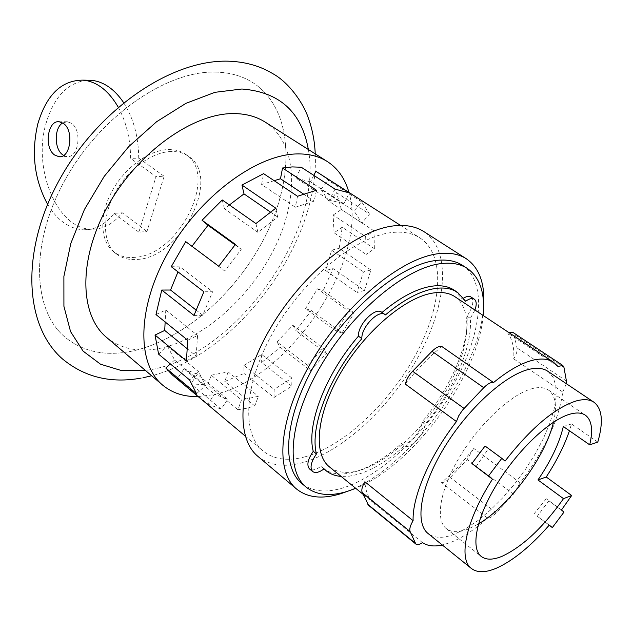 <?xml version="1.0" encoding="UTF-8"?>
<svg xmlns="http://www.w3.org/2000/svg" width="633" height="633" viewBox="0 0 633 633"><rect width="100%" height="100%" fill="white"/><g stroke="black" fill="none" stroke-linecap="round" stroke-linejoin="round"><path stroke-width="0.47" stroke-dasharray="3.17 2.37" d="M553.487 422.187C557.277 406.22 555.608 395.522 548.479 390.078C544.451 387.356 539.007 386.89 532.147 388.662C511.606 393.916 480.289 422.844 460.238 455.926C440.085 489.016 434.831 519.843 446.344 528.65C451.44 532.495 458.577 532.693 467.763 529.243L478.501 523.934M561.463 509.992L546.247 498.757L563.948 512.144M548.803 500.948L537.275 516.267L549.183 525.208M537.275 516.267L549.27 525.105M546.247 498.757L534.133 513.727M597.797 442.079L571.528 423.952L569.447 430.764M571.528 423.952L563.323 426.515M485.06 446.02L505.031 461.109M475.921 466.774L488.352 448.852M508.639 332.412L507.611 332.942C512.334 339.082 514.376 347.723 513.735 358.871C516.425 354.425 517.525 350.785 517.042 347.936L513.885 334.169L512.675 332.23M441.581 482.528C443.97 482.71 446.874 481.033 450.292 477.519L467.194 459.526L473.698 448.386C463.657 461.394 452.959 472.772 441.581 482.528L487.647 518.134C474.473 529.789 462.035 537.931 450.324 542.56L442.332 545.013M513.735 358.871L562.753 392.049C558.955 419.798 544.776 450.055 520.191 482.821L513.434 494.167L496.304 512.777C492.846 516.417 489.958 518.205 487.647 518.134M547.782 371.239L553.028 377.031L555.829 385.552L556.178 396.416L554.136 409.155L549.824 423.311L543.446 438.384L535.241 453.861L525.493 469.259L514.518 484.087L502.657 497.886L490.274 510.206L477.773 520.643L465.556 528.808L454.043 534.379C442.958 538.548 434.325 538.272 428.145 533.564M405.357 384.12C416.902 369.292 429.079 356.767 441.881 346.544M368.635 505.387C370.155 506.495 372.41 506.123 375.401 504.272L374.135 503.322C368.683 498.859 365.597 491.675 364.877 481.768M422.464 542.623L375.401 504.272M520.191 482.821L473.698 448.386M566.345 383.693L562.753 392.049M557.926 366.412L507.611 332.942M454.882 296.687C473.721 309.442 469.52 348.799 447.966 387.523C426.468 426.302 389.865 461.322 360.177 470.224C347.398 473.975 337.152 472.859 329.437 466.893M474.94 310.012L470.319 318.391C472.574 347.113 453.426 390.751 425.083 424.332C425.249 433.795 409.622 450.174 404.471 445.854C388.646 460.12 373.343 469.567 358.539 474.196L349.471 476.166L341.124 476.42M324.088 468.855L320.931 466.276C316.002 469.892 312.204 470.786 309.529 468.942M425.083 424.332L421.974 422.005C422.164 431.477 406.552 447.816 401.377 443.48C385.568 457.706 370.265 467.114 355.453 471.704C341.955 475.668 331.122 474.481 322.957 468.135L320.931 466.276M401.377 443.48L404.471 445.854M470.944 296.972C474.346 300.746 473.041 307.147 467.012 316.176C469.346 344.898 450.277 388.496 421.974 422.005M467.012 316.176L470.319 318.391M465.643 301.245L462.288 299.021L463.617 298.119M454.154 290.136L462.288 299.021M381.652 312.196L385.45 314.886M483.153 315.471C478.366 376.508 412.637 465.698 355.746 488.336M462.47 265.33C487.418 281.851 482.164 332.507 455.087 381.731C428.043 431.057 381.715 475.834 343.133 487.877C325.94 493.123 312.132 491.635 301.727 483.422M347.557 491.319C408.649 468.444 479.814 371.895 483.58 306.76M257.971 456.425C269.484 465.587 284.486 467.629 302.978 462.541C344.107 450.925 392.389 405.08 419.814 353.926C447.278 302.875 451.258 249.608 423.738 231.52M118.252 107.191C126.355 122.106 130.469 139.165 130.596 158.377L156.034 176.599L138.864 232.161L146.943 231.496L164.153 176.243L156.034 176.599M123.657 102.673C133.516 118.205 138.54 136.688 138.73 158.131L130.596 158.377M86.697 80.217C67.304 82.836 53.726 97.308 45.964 123.633C32.449 169.312 57.453 229.415 91.508 229.209C103.013 229.439 113.252 223.963 122.24 212.791L146.943 231.496M47.578 204.269C57.294 220.331 69.25 228.853 83.453 229.834C94.95 230.072 105.181 224.573 114.154 213.337L122.24 212.791M63.648 155.417L67.074 156.509C78.642 158.266 82.425 130.271 71.442 123.324L67.351 121.726L62.683 122.937M207.861 404.091L221.107 409.132L227.73 399.32L214.571 394.137L207.861 404.091L177.43 378.589L183.997 368.817L214.571 394.137M196.539 393.726L205.416 385.529L198.643 371.69L189.623 379.966M186.411 360.834L196.143 355.999L197.583 335.443L187.748 340.222M193.975 315.44L202.726 315.258L212.609 291.734L203.873 291.75M218.741 266.232L224.715 270.995L241.252 249.315L235.413 244.385M255.914 223.552L257.9 232.351L277.642 217.024L275.806 208.178M297.526 196.277L295.326 207.244L314.19 201.112L316.453 190.24M305.225 456.765C344.115 445.964 390.023 402.541 416.095 353.997C442.214 305.541 445.956 255.099 420.027 237.968C412.732 233.268 403.656 231.425 392.8 232.438C357.162 235.531 305.312 277.009 274.833 329.334C244.164 381.636 240.912 433.17 263.035 450.973C273.828 459.526 287.896 461.457 305.225 456.765M335.031 189.117L329.397 200.06L343.869 203.707L349.448 192.93M369.49 214.096L361.728 201.943L354.013 210.947L361.894 222.982L369.49 214.096L336.534 192.693L329.057 201.389L361.894 222.982M374.364 248.682L373.953 230.847L365.652 236.639L366.175 254.466L374.364 248.682L342.2 227.207L334.05 232.802L366.175 254.466M364.481 290.428L370.946 269.974L363.429 271.945L356.996 292.493L364.481 290.428L333.1 268.598L325.584 270.505L356.996 292.493M342.042 332.982L354.148 312.916L348.514 311.025L336.337 331.233L342.042 332.982L311.333 310.566L305.533 308.698L336.337 331.233M310.455 370.44L326.454 353.515L323.487 348.15L307.377 365.17L310.455 370.44L280.205 347.256L276.985 341.931L307.377 365.17M274.042 397.5L291.758 386.162L291.963 378.083L274.152 389.414L274.042 397.5L243.998 373.47L243.95 365.399L274.152 389.414M237.929 409.733L246.237 408.348L254.806 405.967L258.351 396.29L241.466 399.937L237.929 409.733L207.822 384.872L211.2 375.187L241.466 399.937M138.73 158.131L164.153 176.243M114.154 213.337L138.864 232.161M243.95 365.399L261.69 354.488L291.963 378.083M291.758 386.162L261.643 362.535L280.205 347.256M261.69 354.488L261.643 362.535M276.985 341.931L292.905 325.299L323.487 348.15M326.454 353.515L296.007 330.711L311.333 310.566M292.905 325.299L296.007 330.711M305.533 308.698L317.402 288.798L348.514 311.025M354.148 312.916L323.139 290.8L333.1 268.598M317.402 288.798L323.139 290.8M325.584 270.505L331.652 250.162L363.429 271.945M370.946 269.974L339.201 248.35L342.2 227.207M331.652 250.162L339.201 248.35M334.05 232.802L333.14 215.054L365.652 236.639M373.953 230.847L341.401 209.452L336.534 192.693M333.14 215.054L341.401 209.452M329.057 201.389L320.852 189.275L354.013 210.947M361.728 201.943L328.448 180.46L320.654 173.925M320.852 189.275L328.448 180.46M313.786 175.349L310.463 181.885L343.869 203.707M310.463 181.885L295.793 177.992L329.397 200.06M295.793 177.992L301.245 167.223M303.389 193.951L314.19 201.112M274.152 180.682L261.603 184.504L295.326 207.244M261.603 184.504L263.597 173.64M270.315 211.984L277.642 217.024M229.399 204.965L224.43 208.732L257.9 232.351M224.43 208.732L222.254 199.957M235.041 244.821L241.252 249.315M191.957 246.277L224.715 270.995M191.807 246.474L185.714 241.632M171.258 266.691L180.041 266.849L212.609 291.734M180.041 266.849L177.984 271.866M195.945 309.941L202.726 315.258M155.979 314.561L165.775 310.012L197.583 335.443M165.775 310.012L165.15 321.968M186.751 348.364L196.143 355.999M158.614 354.156L167.539 346.109L198.643 371.69M167.539 346.109L174.613 360.042L205.416 385.529M174.613 360.042L170.34 363.912M183.997 368.817L197.346 374.269L227.73 399.32M221.107 409.132L190.873 383.899L207.822 384.872M197.346 374.269L190.873 383.899M172.445 375.013L177.43 378.589M211.2 375.187L228.149 371.911L258.351 396.29M254.806 405.967L224.77 381.485L243.998 373.47M228.149 371.911L224.77 381.485M135.003 257.33C126.647 258.129 119.542 256.294 113.711 251.815C100.236 241.395 98.906 215.908 111.622 191.981C124.25 168.03 148.874 149.91 168.433 149.562C175.08 149.435 180.801 151.018 185.588 154.286C219.224 175.056 178.894 255.21 135.003 257.33M171.25 151.509C151.683 151.88 127.035 170.055 114.383 194.038C101.628 218.005 102.918 243.515 116.377 253.92C122.209 258.391 129.298 260.218 137.662 259.403C181.544 257.212 221.977 176.947 188.389 156.216C183.61 152.949 177.889 151.374 171.25 151.509M198.129 396.551L212.253 394.857C287.295 381.343 369.83 260.028 348.83 192.084M216.684 72.107C168.022 69.836 101.383 114.961 65.745 178.633C29.854 242.241 32.172 309.41 64.621 336.819C81.752 351.006 102.815 356.047 127.819 351.924C181.141 342.73 238.332 292.304 266.952 232.778C295.619 173.41 292.747 107.8 252.251 82.243C242.13 76.007 230.27 72.629 216.684 72.107C230.285 72.637 242.146 76.015 252.274 82.258C292.77 107.816 295.635 173.418 266.968 232.786C238.348 292.311 181.165 342.746 127.834 351.932C102.831 356.055 81.768 351.022 64.645 336.835C32.188 309.426 29.87 242.257 65.769 178.648C101.407 114.969 168.046 69.844 216.7 72.122M106.526 337.373C120.104 348.379 136.902 352.225 156.913 348.925C201.033 341.329 249.671 298.634 274.485 248.255C299.362 197.987 297.747 143.2 265.187 122.106M563.956 367.393L513.885 334.169M566.424 381.011L517.042 347.936M513.434 494.167L467.194 459.526M496.304 512.777L450.292 477.519M308.342 149.483C323.874 232.533 234.796 356.15 150.1 369.751L145.455 370.487M446.344 528.65L481.254 556.447M548.479 390.078L585.367 415.193M374.135 503.322L363.049 494.286M323.961 468.958L322.957 468.135M83.453 229.834L91.508 229.209M67.074 156.509L60.325 156.691M67.351 121.726L59.225 121.758M245.303 436.113L263.035 450.973M400.578 225.435L420.027 237.968M116.377 253.92L113.711 251.815M188.389 156.216L185.588 154.286M315.242 153.866C319.57 243.08 238.174 353.507 151.683 375.78M143.256 377.703L141.096 378.107"/><path stroke-width="0.95" d="M478.501 523.934C509.169 506.084 545.519 456.765 553.487 422.187M563.505 498.654L537.963 479.956L546.224 477.005L571.67 495.512L563.505 498.654C543.122 527.416 522.652 546.627 502.111 556.288C493.052 560.039 486.097 560.086 481.254 556.447C470.311 548.107 476.42 517.264 497.174 483.636C517.826 450.016 549.333 420.177 569.51 414.299C576.259 412.312 581.545 412.613 585.367 415.193C591.8 420.083 593.24 429.965 589.695 444.833L597.797 442.079C603.573 421.974 602.284 408.681 593.936 402.216C589.537 399.281 583.491 398.893 575.793 401.069C554.286 408.245 530.699 428.256 505.031 461.109L501.819 458.332L488.51 475.984L492.466 479.181L471.862 463.506L488.51 475.984M537.963 479.956C550.924 460.903 559.382 443.092 563.323 426.515L589.695 444.833M549.183 525.208L552.34 527.582L563.948 512.144L561.463 509.992L571.67 495.512M471.862 463.506L485.06 446.02L501.819 458.332M492.466 479.181C466.102 520.025 457.912 558.836 471.395 568.474C477.211 572.881 485.566 572.778 496.478 568.157C513.149 560.632 530.747 546.279 549.27 525.105L552.34 527.582M569.447 430.764C564.367 445.64 556.629 461.053 546.224 477.005M413.112 520.682L364.877 481.768C362.123 486.429 361.245 490.037 362.242 492.593L368.635 505.387L415.834 544.032L410.113 531.585C409.242 529.077 410.239 525.445 413.112 520.682C412.194 496.842 429.585 456.132 456.456 421.562L405.357 384.12C406.346 379.665 408.768 375.377 412.629 371.247L432.03 351.315C435.923 347.477 439.215 345.887 441.881 346.544L493.542 382.554C508.339 370.432 521.529 362.962 533.136 360.137C541.65 358.175 548.463 358.879 553.558 362.258L557.926 366.412L562.864 365.51L563.956 367.393L566.424 381.011L566.345 383.693M456.456 421.562L458.656 415.897L462.533 410.129L483.762 387.712C487.711 383.717 490.971 382 493.542 382.554M471.395 568.474L428.145 533.564C414.528 523.048 420.447 486.69 444.2 447.705C467.827 408.72 504.841 375.029 528.951 369.363C536.824 367.48 543.098 368.105 547.782 371.239L593.936 402.216M442.332 545.013C434.222 546.809 427.599 546.018 422.464 542.623C419.481 544.594 417.274 545.068 415.834 544.032M562.864 365.51L512.675 332.23L508.639 332.412M363.049 494.286L329.437 466.893C312.749 453.798 316.54 413.768 340.926 372.465C365.17 331.146 405.46 297.059 433.051 293.024C441.913 291.694 449.185 292.913 454.882 296.687L553.558 362.258M341.124 476.42C335.245 475.953 330.244 474.054 326.106 470.715L324.088 468.855C319.151 472.487 315.353 473.389 312.686 471.553C309.656 467.953 310.906 462.082 316.445 453.932C309.505 427.591 328.772 376.872 361.854 338.631C361.079 327.261 378.763 309.07 385.093 314.609L385.45 314.886C403.522 299.741 420.003 290.958 434.895 288.545C444.081 287.192 451.63 288.474 457.548 292.375L465.643 301.245C469.306 298.626 472.186 297.937 474.291 299.18C476.602 300.999 476.815 304.615 474.94 310.012M463.617 298.119C466.703 296.26 469.148 295.88 470.944 296.972L474.291 299.18M382.031 312.457C400.08 297.368 416.561 288.632 431.461 286.251C440.655 284.921 448.219 286.219 454.154 290.136L457.548 292.375M361.854 338.631L358.436 336.155C357.637 324.792 375.298 306.641 381.652 312.196L385.093 314.609M312.686 471.553L309.529 468.942C306.483 465.334 307.717 459.463 313.248 451.329L316.445 453.932M313.248 451.329C306.237 424.972 325.409 374.309 358.436 336.155M355.746 488.336L347.39 491.374C330.212 496.676 316.445 495.243 306.079 487.07C284.85 470.05 289.613 418.255 321.501 364.703C353.198 311.127 405.634 267.806 440.718 263.652C451.416 262.315 460.254 263.898 467.249 268.4C479.893 277.325 485.195 293.016 483.153 315.471M306.079 487.07L301.727 483.422C280.403 466.315 285.008 414.552 316.777 361.119C348.348 307.67 400.729 264.539 435.868 260.495C446.582 259.19 455.451 260.796 462.47 265.33L467.249 268.4M483.58 306.76C485.218 283.924 479.458 267.925 466.315 258.755C458.996 254.07 449.778 252.369 438.661 253.659C401.678 257.671 346.211 303.096 312.71 359.663C279.018 416.205 274.152 470.944 296.584 489.04C307.685 497.831 322.403 499.397 340.752 493.716L347.557 491.319M466.315 258.755L423.738 231.52C416.134 226.661 406.702 224.723 395.427 225.712C357.922 228.727 303.009 272.404 270.679 327.767C238.143 383.1 234.701 437.593 257.971 456.425L296.584 489.04M47.578 204.269C34.293 179.701 31.057 152.838 37.869 123.68C46.668 94.349 61.963 79.837 83.762 80.146C97.292 81.894 108.789 90.907 118.252 107.191M123.657 102.673C114.573 89.261 103.994 81.815 91.935 80.344L86.697 80.217M62.683 122.937C54.058 127.779 54.106 149.04 62.707 154.792L63.648 155.417M63.324 123.372C74.298 130.358 70.54 158.503 58.98 156.731L54.62 155.006C43.796 147.821 47.562 119.953 59.225 121.758L63.324 123.372M400.578 225.435L315.867 171.274L349.448 192.93L335.031 189.117L301.245 167.223L292.201 166.914L282.54 167.998L316.453 190.24L297.526 196.277L263.597 173.64L241.964 185.065L275.806 208.178L255.914 223.552L222.254 199.957L202.054 220.252L235.413 244.385L218.741 266.232L185.714 241.632L171.258 266.691L203.873 291.75L193.975 315.44L161.763 290.049L155.979 314.561L187.748 340.222L186.411 360.834L155.022 335.039L158.614 354.156L189.623 379.966L196.539 393.726L165.83 368.01L172.445 375.013L245.303 436.113M315.867 171.274L313.786 175.349M282.54 167.998L280.482 178.759L303.389 193.951M280.482 178.759L274.152 180.682M241.964 185.065L243.998 193.88L270.315 211.984M243.998 193.88L229.399 204.965M202.054 220.252L208.02 225.261L235.041 244.821M208.02 225.261L191.957 246.277M177.984 271.866L170.554 290.033L195.945 309.941M170.554 290.033L161.763 290.049M165.15 321.968L164.715 330.434L186.751 348.364M164.715 330.434L155.022 335.039M170.34 363.912L165.83 368.01M348.83 192.084C345.048 178.617 337.911 168.457 327.435 161.605C318.945 156.209 308.714 153.653 296.75 153.938C256.381 154.626 199.949 196.301 168.536 251.697C136.902 307.052 136.491 363.666 162.681 385.141C172.334 393.117 184.148 396.923 198.129 396.551M327.435 161.605L265.187 122.106C256.381 116.512 245.944 113.671 233.862 113.584C193.065 113.006 137.725 152.197 107.99 205.693C78.033 259.142 79.418 315.06 106.526 337.373L162.681 385.141M415.153 543.106L367.892 504.422M410.113 531.585L362.242 492.593M464.052 408.412L412.629 371.247M483.762 387.712L432.03 351.315M145.455 370.487L121.702 370.637L100.52 364.212L83.089 351.109L70.556 331.589L63.917 306.309L63.886 276.423L70.785 243.491L84.45 209.452L104.176 176.433L128.768 146.563L156.628 121.71L185.96 103.329L214.935 92.323L241.893 89.008C279.541 91.92 301.688 112.073 308.342 149.483M326.106 470.715L323.961 468.958M83.762 80.146L91.935 80.344M60.325 156.691L58.98 156.731M315.242 153.866C314.656 140.732 312.219 128.412 307.931 116.899C303.421 103.733 289.281 82.535 272.578 73.531C260.321 66.18 246.332 62.097 230.61 61.282C173.165 58.133 100.022 107.76 60.618 177.699C21.158 247.4 22.828 324.033 62.319 358.808C84.49 377.181 110.751 383.614 141.096 378.107M151.683 375.78L143.256 377.703"/></g></svg>
